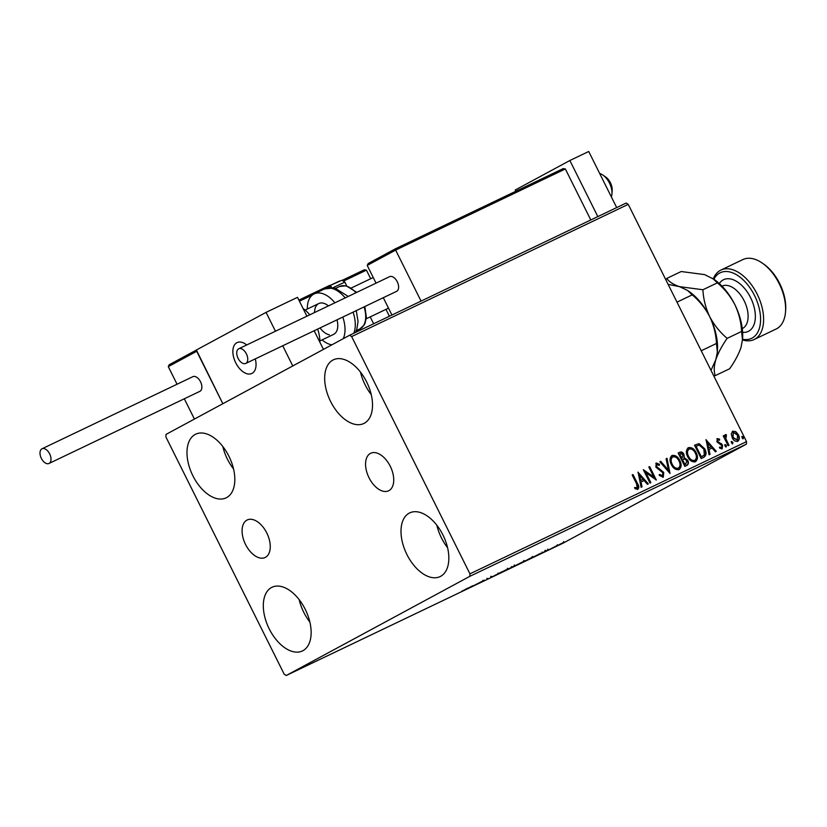 <?xml version="1.0" encoding="UTF-8"?>
<svg xmlns="http://www.w3.org/2000/svg" width="827" height="827" viewBox="0 0 827 827"><rect width="100%" height="100%" fill="white"/><g stroke="black" fill="none" stroke-linecap="round" stroke-linejoin="round"><path stroke-width="1.24" d="M245.547 544.455A20.789 12.064 -115.5 0 0 265.136 557.481A20.789 12.064 -115.5 0 0 266.79 532.991A20.789 12.064 -115.5 0 0 247.201 519.966A20.789 12.064 -115.5 0 0 245.547 544.455M369.028 477.768A20.789 12.064 -115.5 0 0 388.618 490.783A20.789 12.064 -115.5 0 0 390.272 466.294A20.789 12.064 -115.5 0 0 370.682 453.279A20.789 12.064 -115.5 0 0 369.028 477.768M366.63 381.919A35.292 20.479 64.5 0 1 363.818 423.496A35.292 20.479 64.5 0 1 330.562 401.395A35.292 20.479 64.5 0 1 333.374 359.817A35.292 20.479 64.5 0 1 366.63 381.919M371.251 394.624A35.292 20.479 64.5 0 1 365.141 384.865A35.292 20.479 64.5 0 1 360.51 372.171M305.256 609.365A35.292 20.479 64.5 0 1 302.444 650.932A35.292 20.479 64.5 0 1 269.199 628.84A35.292 20.479 64.5 0 1 272.011 587.263A35.292 20.479 64.5 0 1 305.256 609.365M309.887 622.059A35.292 20.479 64.5 0 1 303.767 612.311A35.292 20.479 64.5 0 1 299.147 599.606M228.934 456.287A35.292 20.479 64.5 0 1 226.122 497.854A35.292 20.479 64.5 0 1 192.877 475.763A35.292 20.479 64.5 0 1 195.689 434.185A35.292 20.479 64.5 0 1 228.934 456.287M233.565 468.981A35.292 20.479 64.5 0 1 227.446 459.233A35.292 20.479 64.5 0 1 222.825 446.528M442.952 534.997A35.292 20.479 64.5 0 1 440.14 576.574A35.292 20.479 64.5 0 1 406.884 554.472A35.292 20.479 64.5 0 1 409.696 512.895A35.292 20.479 64.5 0 1 442.952 534.997M447.572 547.701A35.292 20.479 64.5 0 1 441.463 537.943A35.292 20.479 64.5 0 1 436.832 525.248M560.572 543.928L557.998 545.458C556.23 546.285 556.158 546.265 557.77 545.396L560.572 543.928M557.977 545.417L557.998 545.458C556.23 546.285 556.158 546.265 557.77 545.396M548.497 549.996L556.953 545.613L548.497 549.996M548.322 549.728L541.406 553.346L548.322 549.728M545.789 550.999L546.368 550.844M542.016 552.074L542.977 552.601M545.189 551.32L544.652 551.619M533.219 556.84L521.558 562.867L533.777 556.623M505.204 570.692L515.045 565.627L505.204 570.692M514.404 565.813L514.994 565.534M490.39 577.773L501.71 571.891L490.39 577.773M471.214 586.943L484.364 580.182L471.194 586.901M461.786 591.284L467.72 588.131L461.786 591.284M286.225 675.504L469.808 576.347L469.943 573.845L351.651 336.579L349.604 335.255L166.02 434.402L165.876 436.904L284.178 674.181L286.225 675.504L562.815 543.287L746.399 444.14L469.808 576.347M472.651 585.774L461.476 591.594L472.651 585.774M483.175 581.112L482.42 581.495M491.321 576.843L492.127 576.471M488.25 578.528L487.506 578.776M498.836 573.493L507.075 569.307C509.515 568.17 509.597 568.211 507.333 569.431L499.094 573.628C496.707 574.734 496.624 574.693 498.836 573.493C496.624 574.693 496.707 574.734 499.094 573.628L499.074 573.576M507.075 569.307C509.515 568.17 509.597 568.211 507.333 569.431L507.313 569.389M515.2 565.678L523.429 561.492C525.869 560.355 525.962 560.396 523.698 561.616L515.459 565.802C513.071 566.919 512.978 566.877 515.2 565.678C512.978 566.877 513.071 566.919 515.459 565.802L515.428 565.761M523.429 561.492C525.869 560.355 525.962 560.396 523.698 561.616L523.677 561.564M540.631 553.284L529.456 559.093L540.631 553.284M563.425 542.822L564.831 542.15L563.497 542.832M349.604 335.255L626.194 203.039L628.241 204.362L351.651 336.579M731.275 433.865L732.753 431.146L735.834 431.673L738.397 434.764C739.803 437.524 739.607 439.695 737.808 441.277C735.42 441.701 733.549 440.512 732.184 437.721L731.275 433.865M728.132 445.691L723.243 435.901L724.09 435.498L724.814 436.945L725.475 434.63L726.292 434.651L726.406 435.891L725.796 438.579L728.969 445.288L728.132 445.691M717.174 438.599L719.624 439.147L719.552 440.222L717.95 439.716L717.784 441.422L722.571 445.06L722.198 448.741L719.8 448.244L719.831 447.107L721.506 447.583L721.754 445.515L716.968 441.876L717.226 438.579M703.746 457.352L701.193 458.572L694.515 445.174L699.032 443.613L704.707 448.803C706.754 452.617 706.434 455.46 703.746 457.352L704.056 457.186M684.828 466.387L678.15 453L679.711 452.255C681.438 451.552 682.833 452.255 683.898 454.364L684.291 457.703L687.733 460.298C688.819 462.51 688.591 464.195 687.03 465.343L684.828 466.387M670.025 473.468L659.822 461.766L660.742 461.321L668.474 470.201L666.086 458.768L667.007 458.323L670.025 473.468M650.839 482.637L649.991 483.04L643.313 469.653L653.795 477.014L648.813 467.017L649.66 466.614L656.338 480.011L645.877 472.672L650.839 482.637M636.614 483.888L632.169 474.977L633.017 474.574L637.534 483.619C639.085 485.883 639.188 487.775 637.855 489.274L635.012 488.716L634.929 487.485L637.162 487.899L636.614 483.888M469.943 573.845L746.533 441.628L628.241 204.362M637.958 472.207L648.306 483.857L647.376 484.291L644.109 480.539L641.018 482.017L642.031 486.855L641.111 487.289L638.093 472.145M663.213 477.148L659.284 475.401L659.636 474.398L662.499 475.794L662.872 472.796L655.842 467.11L656.256 463.037L659.512 464.288L659.253 465.436L656.927 464.423L656.659 466.645L663.73 472.413L663.306 477.107M671.369 464.609C669.394 460.815 669.612 457.786 672 455.512C675.328 454.943 677.923 456.607 679.794 460.494C681.758 464.298 681.52 467.317 679.091 469.56C675.804 470.087 673.23 468.444 671.369 464.609M687.723 456.783C685.759 453 685.976 449.96 688.364 447.686C691.682 447.128 694.287 448.782 696.158 452.679C698.122 456.473 697.885 459.502 695.455 461.735C692.158 462.272 689.584 460.618 687.723 456.783M705.938 439.716L716.285 451.356L715.355 451.8L712.088 448.048L708.997 449.526L710.011 454.354L709.09 454.798L706.072 439.644M724.979 446.032L725.124 444.575L726.385 445.36L726.24 446.807L724.979 446.032M731.461 442.931L731.616 441.473L732.877 442.259L732.722 443.706L731.461 442.931M742.046 437.876L742.191 436.418L743.452 437.204L743.308 438.651L742.046 437.876M746.533 441.628L746.399 444.14M632.19 474.998L633.017 474.574M632.583 474.801L637.09 483.847C638.64 486.121 638.754 488.002 637.421 489.501M634.485 487.713L636.511 487.971M636.077 488.209L637.162 487.899M638.093 472.879L647.851 484.064M641.587 487.062L641.018 482.017M639.633 475.411L640.263 480.704L643.065 479.34L639.633 475.411L640.698 480.466L643.065 479.34M643.582 470.181L653.795 477.014M648.823 467.038L649.66 466.614M649.226 466.852L655.656 479.743M650.394 482.854L645.877 472.672M659.191 474.636L662.076 476.011M655.811 463.275L659.512 464.288M659.067 464.526L658.933 465.167M656.659 466.645L656.927 464.423M656.224 466.883L658.034 468.134M657.599 468.371L659.75 468.961M659.305 469.198L663.73 472.413M663.295 472.651L662.778 477.386M659.832 461.776L660.742 461.321M660.297 461.559L668.474 470.201M666.097 458.789L667.007 458.323M666.572 458.561L669.581 472.972M671.565 455.749C674.894 455.181 677.489 456.845 679.36 460.732L679.794 460.494M679.36 460.732C681.324 464.536 681.086 467.555 678.657 469.798M677.944 468.433L678.378 468.196C680.352 466.397 680.538 463.968 678.946 460.897C677.458 457.817 675.39 456.473 672.723 456.866L672.289 457.104C670.356 458.944 670.19 461.383 671.772 464.433C673.25 467.503 675.308 468.837 677.944 468.433L678.181 468.309M671.772 464.433L672.206 464.195C673.685 467.265 675.742 468.599 678.378 468.196L678.078 468.361M672.723 456.866C670.8 458.706 670.625 461.146 672.206 464.195M678.161 453.02L679.267 452.493C680.993 451.79 682.389 452.493 683.464 454.592L683.898 454.364M683.464 454.592L684.291 457.703M683.846 457.941L687.733 460.298M687.289 460.536C688.384 462.748 688.147 464.433 686.596 465.58M685.521 464.381L686.886 460.701L684.363 458.944L682.068 459.864L684.549 464.846L685.976 464.143M681.82 458.292L683.061 454.788L680.559 453.547L679.68 453.961L681.386 458.499L682.223 458.075M681.386 458.499L682.048 458.168M679.68 453.961L681.82 458.261M684.549 464.846L685.8 464.247M682.513 459.636L684.994 464.609M687.93 447.924C691.248 447.355 693.843 449.02 695.714 452.917L696.158 452.679M695.714 452.917C697.678 456.711 697.44 459.729 695.011 461.973M694.298 460.618L694.742 460.381C696.716 458.582 696.903 456.142 695.311 453.082C693.822 449.991 691.744 448.647 689.087 449.051L688.653 449.278C686.72 451.118 686.544 453.568 688.136 456.618C689.615 459.678 691.672 461.011 694.298 460.618L694.535 460.484M688.136 456.618L688.571 456.38C690.049 459.44 692.106 460.773 694.742 460.381L694.442 460.546M689.087 449.051C687.154 450.88 686.989 453.33 688.571 456.38M694.525 445.195L699.032 443.613M698.598 443.851L704.707 448.803M704.263 449.04C706.32 452.845 706 455.698 703.312 457.589M696.045 446.146L701.348 456.793L704.356 454.933L703.86 449.206L699.218 445.091L695.61 446.384L700.914 457.031L702.65 456.163M701.823 456.597L702.433 456.287M706.072 440.388L715.831 451.573M709.566 454.571L708.997 449.526M707.612 442.91L708.243 448.213L711.044 446.849L707.612 442.91L708.677 447.976L711.044 446.849M716.864 438.775L719.624 439.147M719.19 439.385L719.149 439.964M717.784 441.422L717.95 439.716M717.35 441.659L718.436 442.218M718.001 442.445L721.537 443.675M721.103 443.913L722.571 445.06M722.136 445.298L721.764 448.978M719.387 447.345L721.506 447.583M724.69 444.812L726.385 445.36M725.951 445.588L725.806 447.045M723.263 435.932L724.09 435.498M723.656 435.736L724.814 436.945M725.041 434.857L726.292 434.651M725.858 434.888L725.796 438.579M725.351 438.817L728.525 445.505M731.171 441.711L732.877 442.259M732.443 442.486L732.288 443.944M732.319 431.384L735.834 431.673M735.399 431.911L738.397 434.764M737.953 434.992C739.359 437.762 739.162 439.933 737.374 441.515M733.353 432.356L732.598 437.566L737.208 440.078L737.55 435.167L733.353 432.356L733.042 437.328L737.208 440.078M741.757 436.656L743.452 437.204M743.018 437.431L742.863 438.889M469.498 587.563L467.131 588.69L469.498 587.563M506.496 569.834C508.285 568.873 508.233 568.831 506.32 569.72L499.684 573.09C497.906 574.052 497.957 574.093 499.849 573.214L506.496 569.834C508.285 568.873 508.233 568.831 506.32 569.72M499.663 573.059L499.684 573.09C497.906 574.052 497.957 574.093 499.849 573.214M514.187 566.04L510.455 567.901L513.774 566.123M510.104 568.128L506.827 569.865L510.073 568.056M522.85 562.019C524.649 561.047 524.587 561.016 522.685 561.895L516.048 565.275C514.27 566.226 514.322 566.268 516.213 565.389L522.85 562.019C524.649 561.047 524.587 561.016 522.685 561.895L522.664 561.864M516.027 565.234L516.048 565.275C514.27 566.226 514.322 566.268 516.213 565.389M529.249 558.721L524.122 561.647M532.019 557.398L529.27 558.763M531.213 558.029L524.101 561.605M537.478 555.062L535.11 556.199L537.478 555.062M563.125 542.832L557.698 545.52L563.073 542.677M255.285 358.887A17.109 9.924 64.5 0 1 251.832 373.473A17.109 9.924 64.5 0 1 235.705 362.764A17.109 9.924 64.5 0 1 237.07 342.605A17.109 9.924 64.5 0 1 246.725 344.962A17.109 9.924 -115.5 0 0 237.07 342.605A17.109 9.924 -115.5 0 0 235.447 343.753A17.109 9.924 -115.5 0 0 236.274 363.839A17.109 9.924 -115.5 0 0 251.832 373.473A17.109 9.924 -115.5 0 0 253.455 372.326A17.109 9.924 -115.5 0 0 255.285 358.887M196.412 350.038L222.835 403.71L196.123 350.141L266.067 312.368L297.493 297.338L306.9 316.203M184.318 398.779L194.428 419.062L292.779 365.947L282.72 345.769M314.146 330.748L323.44 349.376M266.067 312.368L275.463 331.224M611.37 196.929A14.969 8.684 -115.5 0 0 611.939 194.025A14.969 8.684 -115.5 0 0 602.873 175.066A14.969 8.684 -115.5 0 0 599.689 173.494M602.873 175.066L605.715 177.03A10.689 6.202 64.5 0 1 612.187 190.572L611.939 194.025M364.252 269.809L342.388 280.26L364.304 269.788L366.423 270.15L370.703 278.73M385.971 309.36L389.403 316.224M169.318 364.676L196.154 350.183L169.246 364.707L168.284 366.63L177.061 384.235M370.217 316.886L373.649 323.76M395.337 248.844L563.228 168.594L395.337 248.844L395.626 250.095L367.219 265.436L376.047 283.144M383.294 297.689L391.936 315.015M563.187 168.615L565.358 168.956L395.626 250.095L421.057 301.1M565.358 168.956L590.788 219.961M395.337 248.855L368.18 263.513L395.316 248.855M367.219 265.436L368.242 263.482M309.774 314.829A27.808 16.137 -115.5 0 0 303.054 308.481M319.873 342.233A27.808 16.137 -115.5 0 0 317.64 329.074M314.57 312.534A17.109 9.924 64.5 0 1 318.798 303.54A17.109 9.924 64.5 0 1 322.954 303.106A17.109 9.924 64.5 0 1 328.443 305.897M337.013 319.822A17.109 9.924 64.5 0 1 333.55 334.418L319.884 340.951M331.844 344.838A27.808 16.137 64.5 0 1 331.41 344.766A27.808 16.137 64.5 0 1 322.075 339.897M307.324 309.029A27.808 16.137 64.5 0 1 314.177 293.895A27.808 16.137 64.5 0 1 320.938 293.192A27.808 16.137 64.5 0 1 334.914 302.806M342.791 317.061A27.808 16.137 64.5 0 1 343.226 338.698M329.394 334.842A17.109 9.924 64.5 0 1 320.018 327.937M49.651 453.878A8.125 4.714 -115.5 0 0 42.001 448.792A8.125 4.714 -115.5 0 0 41.35 458.365A8.125 4.714 -115.5 0 0 49.01 463.461A8.125 4.714 -115.5 0 0 49.651 453.878M49.01 463.461L199.876 391.336A8.125 4.714 -115.5 0 0 200.527 381.764A8.125 4.714 -115.5 0 0 192.867 376.678L42.001 448.792M238.621 348.839A8.125 4.714 -115.5 0 0 238.042 358.246A8.125 4.714 -115.5 0 0 245.753 363.446A8.125 4.714 -115.5 0 0 245.867 363.384A8.125 4.714 -115.5 0 0 246.446 353.977A8.125 4.714 -115.5 0 0 238.734 348.777A8.125 4.714 -115.5 0 0 238.621 348.839M396.495 291.383A8.125 4.714 -115.5 0 0 396.619 291.331A8.125 4.714 -115.5 0 0 396.733 291.269A8.125 4.714 -115.5 0 0 397.311 281.852A8.125 4.714 -115.5 0 0 389.61 276.663A8.125 4.714 -115.5 0 0 389.486 276.725M515.831 191.244L515.221 190.024L569.865 160.51L588.721 151.496L616.684 207.587M569.865 160.51L597.828 216.602M742.563 339.225A36.357 21.099 -115.5 0 0 754.524 295.518A36.357 21.099 -115.5 0 0 713.897 279.247M713.319 278.854A38.497 22.339 64.5 0 1 720.906 270.067A38.497 22.339 64.5 0 1 757.181 294.174A38.497 22.339 64.5 0 1 754.121 339.535A38.497 22.339 64.5 0 1 742.512 339.928M762.225 263.048L763.641 264.03A36.357 21.099 64.5 0 1 779.665 283.506A36.357 21.099 64.5 0 1 785.65 310.073L785.526 311.8A38.497 22.339 -115.5 0 0 779.189 283.661A38.497 22.339 -115.5 0 0 762.225 263.048A38.497 22.339 -115.5 0 0 742.915 259.554L720.906 270.067M668.133 284.374L679.494 286.649L687.516 290.422L692.23 294.857L676.993 302.144M692.23 294.857C699.373 300.873 705.193 308.12 709.69 316.607C713.753 325.28 716.006 334.242 716.461 343.474L701.224 350.751M716.461 343.474L717.36 352.116L715.851 359.559L711.013 370.372M687.516 290.422L688.963 291.414A47.056 27.301 64.5 0 1 709.69 316.607A47.056 27.301 64.5 0 1 717.443 350.989L717.36 352.116M713.608 375.582L715.241 375.644C713.753 371.437 713.949 366.072 715.851 359.559C718.146 352.912 721.919 345.841 727.16 338.357C720.007 332.33 714.177 325.083 709.69 316.607C705.627 307.923 703.374 298.971 702.919 289.75L679.494 286.649C673.354 284.56 669.105 281.821 666.769 278.43L665.849 279.795M666.769 278.43L681.21 271.525L704.645 274.626L714.104 279.392A47.056 27.301 64.5 0 1 734.841 304.584A47.056 27.301 64.5 0 1 742.584 338.977L740.992 347.536C738.697 354.183 734.924 361.254 729.683 368.739L715.241 375.644M712.667 278.399L717.371 282.844C724.524 288.871 730.355 296.118 734.841 304.584C738.904 313.278 741.157 322.23 741.602 331.451L742.501 340.104M741.602 331.451L727.16 338.357M717.371 282.844L702.919 289.75M754.121 339.535L776.119 329.022A38.497 22.339 -115.5 0 0 785.526 311.8M366.423 270.15L343.877 280.932M196.702 351.289L168.284 366.63M331.048 287.486L330.49 286.38L327.068 288.013M312.317 295.074L299.436 301.224M298.878 300.108L329.26 285.584A1.282 0.744 64.5 0 1 329.28 285.573A1.282 0.744 64.5 0 1 330.49 286.38L330.986 286.163A1.282 1.282 0 0 0 329.28 285.573L298.878 300.108M330.779 286.287L331.648 287.496M346.73 285.904L344.828 282.11L341.964 280.219L330.087 285.48L339.483 281.035M344.828 282.11L333.229 287.62M345.19 297.896A27.808 16.137 -115.5 0 0 331.203 288.282A27.808 16.137 -115.5 0 0 324.453 288.985L334.47 287.817L348.25 296.428M356.013 292.717A23.528 13.645 -115.5 0 0 345.314 285.884A23.528 13.645 -115.5 0 0 339.597 286.483L346.131 285.77L356.768 292.355M353.729 333.281A27.808 16.137 -115.5 0 0 353.057 312.151M364.872 306.507L366.351 317.279L365.11 323.078L364.169 324.959L359.89 328.929A23.528 13.645 -115.5 0 0 364.076 306.879M742.274 328.598L742.315 328.577A23.528 13.645 -115.5 0 0 744.186 300.863A23.528 13.645 -115.5 0 0 722.023 286.132L721.981 286.152M719.304 283.547A28.656 16.633 64.5 0 1 750.585 297.648A28.656 16.633 64.5 0 1 742.615 332.32M483.309 581.092L482.927 580.327M487.289 579.076L486.907 578.3M491.093 577.029L490.711 576.264M507.799 569.069L507.416 568.304M498.392 573.845L498.009 573.08M514.652 565.771L514.27 565.006M511.83 567.332L511.448 566.567M524.163 561.254L523.78 560.489M514.756 566.03L514.373 565.265M532.578 557.233L532.195 556.468M548.187 549.862L547.805 549.097M545.81 551.051L545.427 550.286M545.241 551.423L544.859 550.658M564.024 542.305L563.652 541.54M557.698 545.52L557.315 544.755M366.206 318.808L388.504 308.14M305.122 310.073L318.798 303.54M351.444 287.93L373.235 277.51M339.597 286.483L336.02 288.199M324.453 288.985L314.177 293.895M359.89 328.929L356.313 330.645M356.261 310.621L358.05 321.538L356.778 329.415L355.424 332.475M245.753 363.446L396.619 291.331M238.734 348.777L389.61 276.663"/></g></svg>

